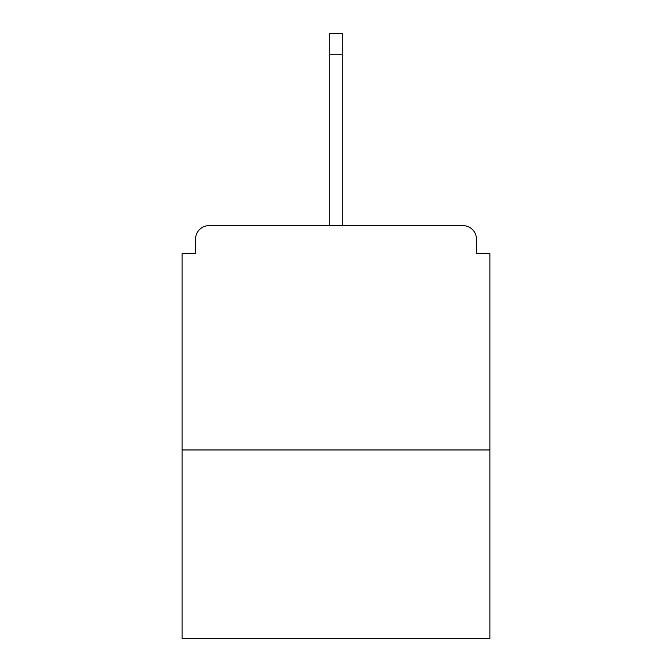 <?xml version="1.0" encoding="UTF-8"?>
<svg xmlns="http://www.w3.org/2000/svg" width="672" height="672" viewBox="0 0 672 672"><rect width="100%" height="100%" fill="white"/><g stroke="black" fill="none" stroke-linecap="round" stroke-linejoin="round"><path stroke-width="1.01" d="M476.431 253.445L476.431 239.089L476.431 253.445L489.888 253.445L489.888 638.4L182.112 638.4L182.112 253.445L195.569 253.445L195.569 239.089L195.569 253.445M489.888 449.963L182.112 449.963M476.431 239.089A13.457 13.457 0 0 0 462.974 225.632L209.026 225.632A13.457 13.457 0 0 0 195.569 239.089M462.974 225.632L405.989 225.632M266.011 225.632L209.026 225.632M342.728 54.239L329.272 54.239L329.272 33.6L342.728 33.6L342.728 225.632M329.272 54.239L329.272 225.632"/></g></svg>
